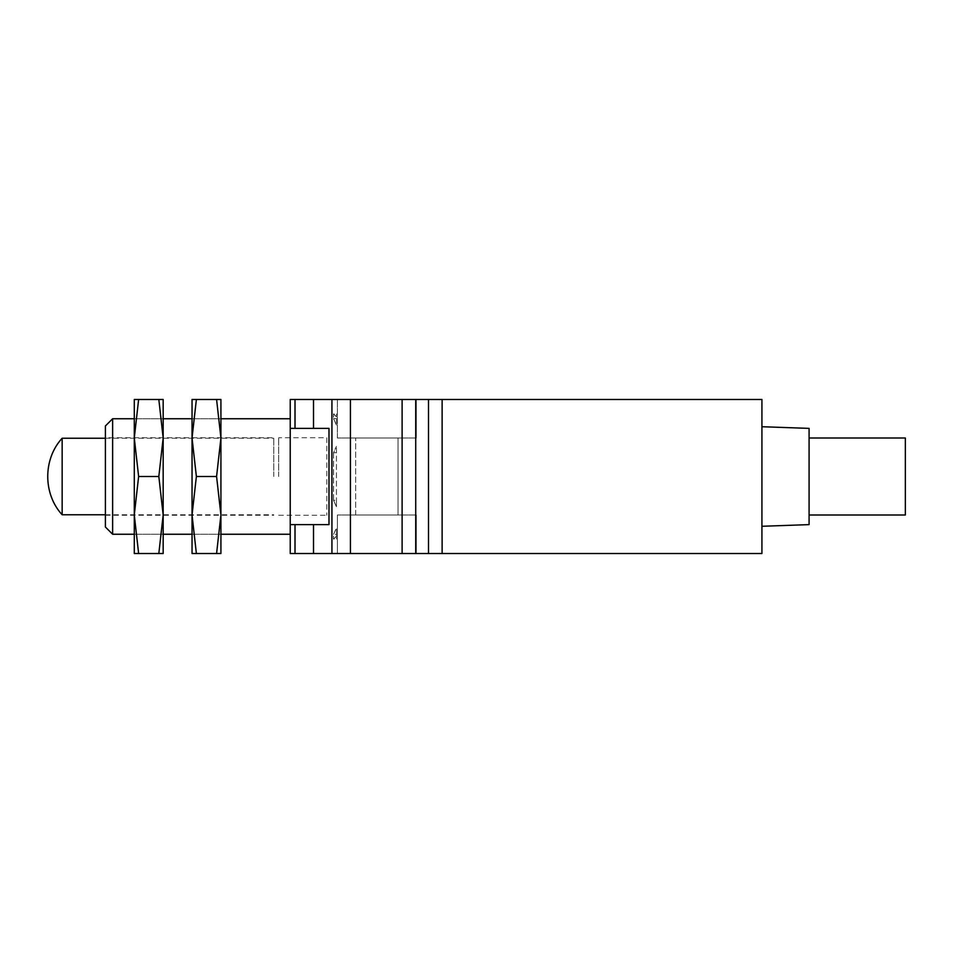 <?xml version="1.0" encoding="UTF-8"?>
<svg xmlns="http://www.w3.org/2000/svg" width="953" height="953" viewBox="0 0 953 953"><rect width="100%" height="100%" fill="white"/><g stroke="black" fill="none" stroke-linecap="round" stroke-linejoin="round"><path stroke-width="0.71" stroke-dasharray="4.76 3.57" d="M163.166 437.987L163.166 515.013M163.166 515.001L163.166 437.999L163.166 553.514L158.829 553.514L163.166 515.001L158.829 476.5L163.166 437.999L158.829 399.486L163.166 399.486L163.166 437.999M134.29 515.013L134.29 437.987M158.829 399.486L134.29 399.486L134.29 553.514L158.829 553.514M138.626 399.486L134.29 437.999L134.29 515.001L138.626 553.514M134.29 437.999L138.626 476.5L134.29 515.001M138.626 476.5L158.829 476.5M220.917 437.987L220.917 515.013M220.917 515.001L220.917 437.999L220.917 553.514L216.581 553.514L220.917 515.001L216.581 476.5L220.917 437.999L216.581 399.486L220.917 399.486L220.917 437.999M192.041 515.013L192.041 437.987M216.581 399.486L192.041 399.486L192.041 553.514L216.581 553.514M196.378 399.486L192.041 437.999L192.041 515.001L196.378 553.514M192.041 437.999L196.378 476.5L192.041 515.001M196.378 476.5L216.581 476.5M273.785 476.5L273.785 437.749L273.785 476.5M62.148 514.763L62.148 438.237M105.402 438.237L273.785 438.237M105.402 437.749L105.402 515.251L105.402 437.749L273.785 437.749M105.402 527.033L105.402 425.967M290.236 418.748L290.236 534.252L290.236 418.748M428.505 399.486L428.505 553.514L761.923 553.514L761.923 399.486L290.236 399.486L290.236 553.514L295.013 553.514L295.013 524.626L290.236 524.626L313.513 524.626L295.013 524.626M112.633 534.252L112.633 418.748M134.29 418.748L163.166 418.748L134.29 418.748M192.041 418.748L220.917 418.748L192.041 418.748M905.35 437.999L905.35 515.001M809.085 476.5L809.085 437.999L809.085 476.5M398.044 515.001L355.695 515.001L398.044 515.001L355.695 515.001L398.044 515.001L398.044 437.999L398.044 515.001M416.33 515.001L337.398 515.001L416.33 515.001L337.398 515.001L416.33 515.001L416.33 553.514L337.398 553.514L416.33 553.514L337.398 553.514L337.398 515.001L337.398 553.514L416.33 553.514L416.33 515.001M809.085 428.373L809.085 524.626M398.044 437.999L355.695 437.999L398.044 437.999M355.695 515.001L355.695 437.999L355.695 515.001M761.923 476.5L761.923 426.718L761.923 476.5M428.505 553.514L295.013 553.514M290.236 428.373L328.988 428.373L290.236 428.373L328.988 428.373L328.988 524.626L290.236 524.626M416.33 437.999L337.398 437.999L416.33 437.999L337.398 437.999L416.33 437.999L416.33 399.486L416.33 437.999M416.33 399.486L337.398 399.486L416.33 399.486M337.398 437.999L337.398 399.486L337.398 437.999M333.55 500.325L336.433 506.71L336.433 500.325L333.55 500.325L333.55 452.675L336.433 452.675L336.433 446.29L336.433 506.71L333.55 500.325L333.55 452.675L336.433 446.29L333.55 452.675L336.433 452.675L336.433 500.325L336.433 446.29L336.433 506.71L336.433 500.325L333.55 500.325M333.55 534.359L336.433 527.974L336.433 536.182L336.433 527.974L333.55 534.359L333.55 539.076L333.55 534.359L336.433 534.359L336.433 527.974L336.433 534.359L333.55 534.359M336.433 534.359L336.433 539.076L336.433 534.359M336.433 425.026L333.55 418.641L333.55 413.924L333.55 418.641L336.433 425.026L336.433 416.818L336.433 425.026M336.433 418.641L333.55 418.641L336.433 418.641L336.433 413.924L336.433 418.641M278.681 476.5L278.681 437.749L278.681 476.5M326.808 437.749L326.808 515.251L326.808 437.749L278.681 437.749M442.121 553.514L442.121 399.486M415.722 553.514L415.722 399.486M402.106 399.486L402.106 553.514M313.513 553.514L313.513 524.626M295.013 399.486L295.013 428.373M350.43 399.486L350.43 553.514M331.93 399.486L331.93 553.514M313.513 428.373L313.513 399.486M134.29 534.252L163.166 534.252L134.29 534.252M192.041 534.252L220.917 534.252L192.041 534.252M105.402 514.763L273.785 514.763M105.402 515.251L273.785 515.251M336.433 536.182L333.55 539.076L336.433 539.076M336.433 416.818L333.55 413.924L336.433 413.924M278.681 515.251L326.808 515.251"/><path stroke-width="1.43" d="M163.166 515.013L163.166 437.987M134.29 437.987L134.29 399.486L158.829 399.486L163.166 437.999L163.166 399.486L158.829 399.486M134.29 515.001L138.626 476.5L134.29 437.999L134.29 515.001L138.626 553.514L134.29 553.514L134.29 515.013M163.166 553.514L163.166 515.001L158.829 553.514L163.166 553.514M134.29 437.999L138.626 399.486M163.166 437.999L158.829 476.5L163.166 515.001M138.626 476.5L158.829 476.5M138.626 553.514L158.829 553.514M220.917 515.013L220.917 437.987M192.041 437.987L192.041 399.486L216.581 399.486L220.917 437.999L220.917 399.486L216.581 399.486M192.041 515.001L196.378 476.5L192.041 437.999L192.041 515.001L196.378 553.514L192.041 553.514L192.041 515.013M220.917 553.514L220.917 515.001L216.581 553.514L220.917 553.514M192.041 437.999L196.378 399.486M220.917 437.999L216.581 476.5L220.917 515.001M196.378 476.5L216.581 476.5M196.378 553.514L216.581 553.514M105.402 438.237L62.148 438.237L62.148 514.763L105.402 514.763M112.633 534.252L112.633 418.748L105.402 425.967L105.402 527.033L112.633 534.252L134.29 534.252M313.513 524.626L313.513 553.514L290.236 553.514L290.236 399.486L761.923 399.486L761.923 553.514L428.505 553.514L428.505 399.486M112.633 418.748L134.29 418.748M163.166 418.748L192.041 418.748M220.917 418.748L290.236 418.748M809.085 515.001L905.35 515.001L905.35 437.999L809.085 437.999M761.923 526.282L809.085 524.626L809.085 428.373L761.923 426.718M290.236 524.626L328.988 524.626L328.988 428.373L290.236 428.373M313.513 553.514L428.505 553.514M442.121 399.486L442.121 553.514M295.013 553.514L295.013 524.626M295.013 428.373L295.013 399.486M402.106 553.514L402.106 399.486M415.722 399.486L415.722 553.514M313.513 399.486L313.513 428.373M331.93 399.486L331.93 553.514M350.43 399.486L350.43 553.514M62.148 438.237C42.945 459.012 42.945 493.988 62.148 514.763M163.166 534.252L192.041 534.252M220.917 534.252L290.236 534.252"/></g></svg>
